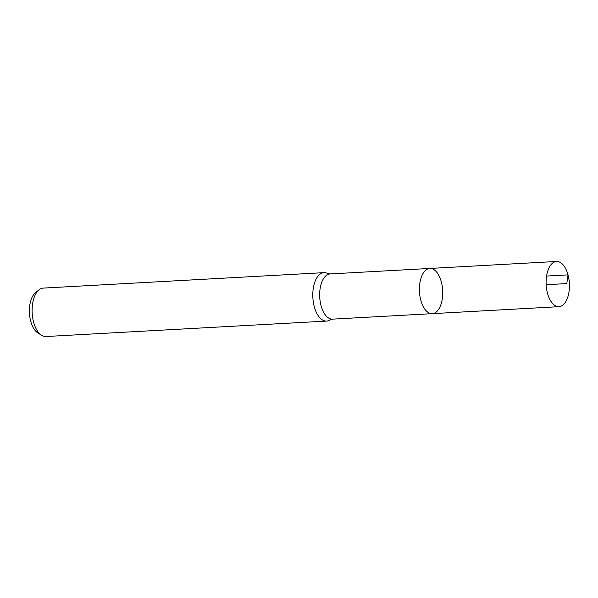 <?xml version="1.0" encoding="UTF-8"?>
<svg xmlns="http://www.w3.org/2000/svg" width="598" height="598" viewBox="0 0 598 598"><rect width="100%" height="100%" fill="white"/><g stroke="black" fill="none" stroke-linecap="round" stroke-linejoin="round"><path stroke-width="0.9" d="M39.057 289.821A24.249 12.453 86.9 0 0 33.615 322.165A24.249 12.453 86.9 0 0 41.554 335.269L37.749 332.847A21.453 11.018 86.9 0 1 30.722 321.261A21.453 11.018 86.9 0 1 35.536 292.646L39.057 289.821A24.249 12.453 86.9 0 1 43.265 288.094L323.959 272.651A24.249 12.453 86.9 0 1 327.622 273.495L330.089 273.936L429.82 268.45A22.634 11.624 86.9 0 0 420.805 300.248A22.634 11.624 86.9 0 0 432.302 313.651A22.634 11.624 86.9 0 0 442.67 290.411A22.634 11.624 86.9 0 0 429.82 268.45A22.634 11.624 86.9 0 0 420.805 300.248A22.634 11.624 86.9 0 0 432.302 313.651L559.01 306.677A22.634 11.624 86.9 0 0 568.018 274.878A22.634 11.624 86.9 0 0 556.521 261.476A22.634 11.624 86.9 0 0 547.506 293.282A22.634 11.624 86.9 0 0 559.01 306.677M41.554 335.269A24.249 12.453 86.9 0 0 45.934 336.524L326.62 321.081A24.249 12.453 86.9 0 0 330.171 319.84L332.57 319.138L432.302 313.651M323.959 272.651A24.249 12.453 86.9 0 0 314.301 306.729A24.249 12.453 86.9 0 0 326.62 321.081M568.018 274.878L566.807 283.579M546.557 276.059L568.018 274.878L566.807 283.579L546.161 284.715M330.089 273.936A22.634 11.624 86.9 0 0 321.074 305.735A22.634 11.624 86.9 0 0 332.57 319.138M429.82 268.45L556.521 261.476"/></g></svg>
